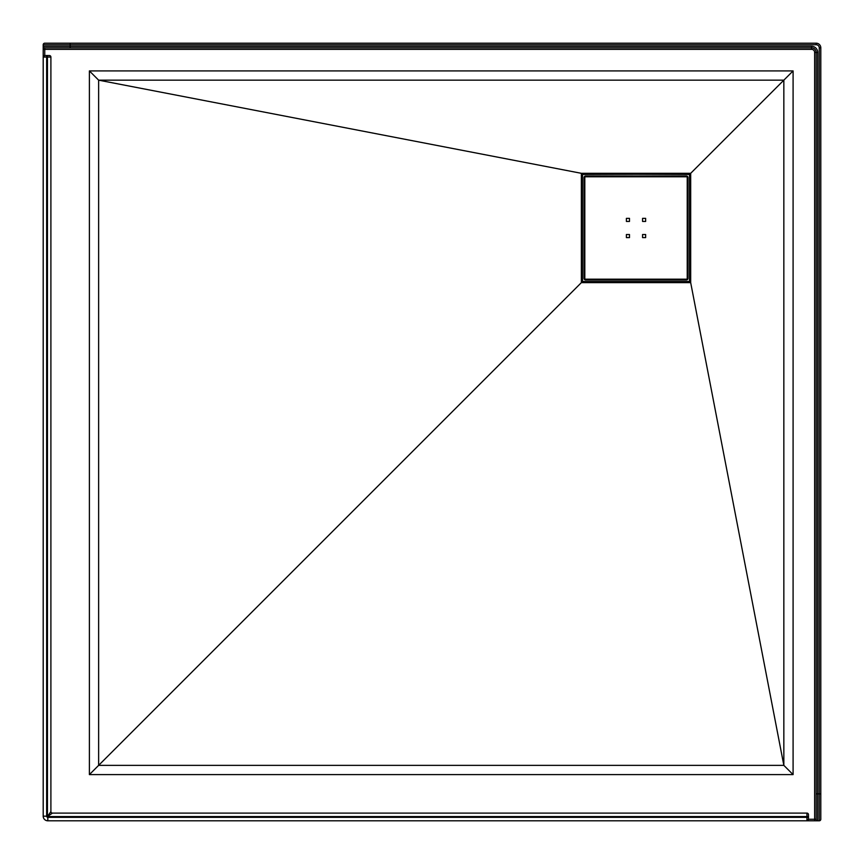<?xml version="1.0" encoding="UTF-8"?>
<svg xmlns="http://www.w3.org/2000/svg" width="864" height="864" viewBox="0 0 864 864"><rect width="100%" height="100%" fill="white"/><g stroke="black" fill="none" stroke-linecap="round" stroke-linejoin="round"><path stroke-width="1.3" d="M581.364 282.636L690.682 282.636L690.682 173.318L581.364 173.318L581.364 282.636L581.364 173.318L690.682 173.318L690.682 282.636L581.364 282.636L98.636 765.364L98.636 80.158L783.842 80.158L783.842 765.364L98.636 765.364L98.636 80.158L581.364 173.318M688.381 173.318L688.381 174.085L582.649 174.463A1.544 1.544 0 0 0 582.52 174.604L582.52 281.351L581.364 282.366A3.078 3.078 0 0 0 581.634 282.636L582.649 281.48A1.544 1.544 0 0 0 583.675 281.869L688.381 281.869A1.544 1.544 0 0 0 689.537 281.351L689.537 174.604A1.544 1.544 0 0 0 689.396 174.463L583.675 174.085A1.544 1.544 0 0 0 582.649 174.463L581.634 173.318A3.078 3.078 0 0 0 581.364 173.588L582.52 174.604A1.544 1.544 0 0 0 582.131 175.619L582.131 280.325L581.364 280.325M582.152 280.616A1.544 1.544 0 0 0 582.649 281.48L689.396 281.48A1.544 1.544 0 0 0 689.537 281.351L690.682 282.366A3.078 3.078 0 0 1 690.412 282.636L689.396 281.48M689.893 175.338A1.544 1.544 0 0 0 689.396 174.463L690.412 173.318A3.078 3.078 0 0 1 690.682 173.588L689.537 174.604M686.448 279.947A1.544 1.544 0 0 0 687.992 278.402L687.992 177.552L687.992 278.402A1.544 1.544 0 0 1 686.448 279.947L585.598 279.947L686.448 279.947L686.448 279.18A0.767 0.767 0 0 0 687.226 278.402L687.226 177.552A0.767 0.767 0 0 0 686.448 176.774L585.598 176.774A0.767 0.767 0 0 0 584.82 177.552L584.82 278.402A0.767 0.767 0 0 0 585.598 279.18L686.448 279.18M584.82 278.402L584.053 278.402A1.544 1.544 0 0 0 585.598 279.947A1.544 1.544 0 0 1 584.053 278.402L584.053 177.552A1.544 1.544 0 0 1 585.598 176.008L686.448 176.008A1.544 1.544 0 0 1 687.992 177.552L687.226 177.552M690.682 280.325L689.915 280.325L689.915 175.619L690.682 175.619M629.478 237.6L629.478 234.522L626.4 234.522L626.4 237.6L629.478 237.6M645.646 234.522L642.568 234.522L642.568 237.6L645.646 237.6L645.646 234.522M645.646 218.354L642.568 218.354L642.568 221.432L645.646 221.432L645.646 218.354M629.478 218.354L626.4 218.354L626.4 221.432L629.478 221.432L629.478 218.354M584.053 177.552A1.544 1.544 0 0 1 585.598 176.008A1.544 1.544 0 0 0 584.053 177.552L584.82 177.552M806.944 813.1A1.544 1.544 0 0 1 808.477 814.644A1.544 1.544 0 0 0 806.944 813.1L806.944 816.566L808.477 816.566L808.477 814.644L808.477 819.256L814.644 819.256L814.644 820.8L817.722 820.8A1.544 1.544 0 0 1 816.178 819.256L816.178 52.434A4.622 4.622 0 0 0 811.566 47.822L44.744 47.822A1.544 1.544 0 0 1 43.2 46.278L43.2 49.356L44.744 49.356L44.744 55.523L47.434 55.523L46.667 55.523L46.667 816.178A1.156 1.156 0 0 0 47.822 817.333L806.944 817.333L806.944 816.566L47.434 816.566L50.9 811.566L50.9 57.056L50.9 811.566A1.544 1.544 0 0 0 52.434 813.1L806.944 813.1L52.434 813.1L47.434 816.566L47.434 57.056L43.2 57.056L43.2 49.356M814.644 820.8L47.822 820.8A4.622 4.622 0 0 1 43.2 816.178L43.2 57.056A1.544 1.544 0 0 1 44.744 55.523L43.2 57.056M70.146 47.822L70.146 46.278L43.2 46.278A1.544 1.544 0 0 0 44.744 47.822A1.544 1.544 0 0 1 43.2 46.278L43.2 44.744A1.544 1.544 0 0 1 44.744 43.2L816.178 43.2A4.622 4.622 0 0 1 820.8 47.822L820.8 819.256A1.544 1.544 0 0 1 819.256 820.8L817.722 820.8A1.544 1.544 0 0 1 816.178 819.256A1.544 1.544 0 0 0 817.722 820.8L817.722 793.854L819.256 793.854L819.256 47.822A3.078 3.078 0 0 0 816.178 44.744L70.146 44.744L70.146 46.278L811.566 46.278A6.156 6.156 0 0 1 817.722 52.434L817.722 793.854L816.178 793.854M89.392 70.913L793.087 70.913L793.087 774.608L793.087 70.913L89.392 70.913L89.392 774.608L793.087 774.608L89.392 774.608L89.392 70.913L98.636 80.158L783.842 80.158L783.842 765.364L98.636 765.364L89.392 774.608M49.356 55.523A1.544 1.544 0 0 1 50.9 57.056A1.544 1.544 0 0 0 49.356 55.523L47.434 55.523L47.434 57.056L50.9 57.056A1.544 1.544 0 0 0 49.356 55.523M808.477 819.256A1.544 1.544 0 0 1 806.944 820.8L808.477 819.256A1.544 1.544 0 0 1 806.944 820.8L806.944 817.333L808.477 817.333M793.087 774.608L783.842 765.364L690.682 282.636M793.087 70.913L690.682 173.318M686.448 176.774L686.448 176.008A1.544 1.544 0 0 1 687.992 177.552M585.598 176.774L585.598 176.008M687.992 278.402L687.226 278.402M585.598 279.947L585.598 279.18M583.675 174.085L583.675 173.318M582.131 175.619L581.364 175.619M688.381 282.636L688.381 281.869M583.675 281.869L583.675 282.636M816.178 819.256L814.644 819.256L814.644 52.434A3.078 3.078 0 0 0 811.566 49.356L44.744 49.356L44.744 47.822A1.544 1.544 0 0 1 43.2 46.278M819.256 820.8L819.256 793.854L820.8 793.854M70.146 43.2L70.146 44.744L43.2 44.744A1.544 1.544 0 0 1 44.744 43.2M47.822 817.333L47.822 820.8A4.622 4.622 0 0 1 43.2 816.178L46.667 816.178M816.178 44.744L816.178 43.2A4.622 4.622 0 0 1 820.8 47.822L819.256 47.822M817.722 52.434L816.178 52.434A4.622 4.622 0 0 0 811.566 47.822L811.566 46.278M814.644 52.434L816.178 52.434M811.566 49.356L811.566 47.822"/></g></svg>
